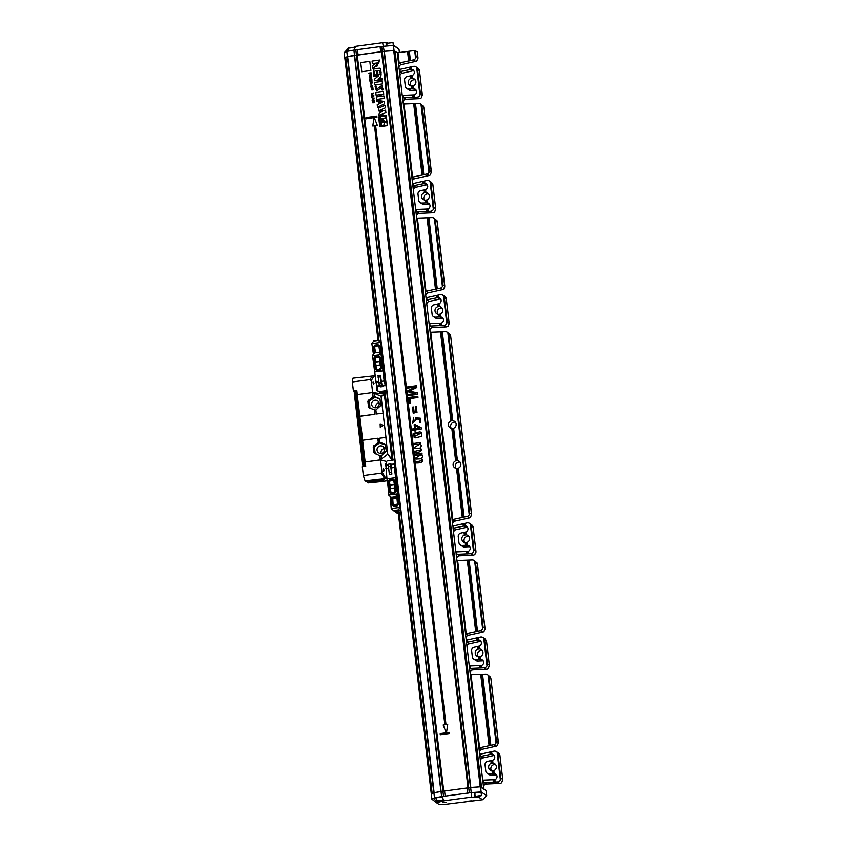 <?xml version="1.0" encoding="UTF-8"?>
<svg xmlns="http://www.w3.org/2000/svg" width="847" height="847" viewBox="0 0 847 847"><rect width="100%" height="100%" fill="white"/><g stroke="black" fill="none" stroke-linecap="round" stroke-linejoin="round"><path stroke-width="1.27" d="M396.608 511.217L398.206 512.689L397.984 510.805M398.206 512.689L397.307 513.303L398.365 513.642M398.312 513.176L397.741 513.261M394.649 511.355L397.307 513.303M394.331 511.313L399.202 510.656L398.259 509.915L393.559 510.55L394.331 511.313L391.229 508.539L400.049 507.364L399.657 502.049M392.457 497.74L392.923 504.156L394.226 505.119M391.812 504.748L393.897 506.39L391.812 504.748L391.049 497.073M391.272 499.01L392.585 498.83M398.842 495.082L398.101 495.177L398.821 503.933L397.105 505.966L398.641 503.827L397.889 494.913M399.191 498.057L398.45 498.152M393.897 506.39L397.105 505.966M391.282 499.116L390.446 499.222L391.229 508.539M398.334 490.815L397.497 485.532M394.808 460.726L393.823 459.963L387.164 460.853L386.158 462.155L386.38 463.987M390.107 496.342L390.446 499.222M391.25 508.761L393.559 510.55M396.703 478.576L396.703 476.882M398.259 509.915L400.049 507.364M393.823 459.963L394.787 460.567M400.525 509.396L399.202 510.656M393.781 506.262L396.947 505.839M396.735 496.395L396.957 498.248L398.27 498.068M396.957 498.248L397.455 503.552L396.417 504.823L394.141 505.13L392.923 504.156M396.968 498.354L392.764 498.915L393.103 504.23M392.627 497.718L392.764 498.915M394.363 484.526L390.065 485.098L389.345 481.774L390.298 480.429L392.574 480.133L393.887 481.17L394.342 484.431L395.464 484.283L394.829 480.514L392.86 478.947L394.998 480.577L395.634 484.357L396.565 484.23L394.3 467.491L394.67 463.902L395.517 466.824M394.755 487.946L390.467 488.528L390.065 485.098M394.342 484.431L395.041 490.932L393.993 492.213L391.716 492.509L390.499 491.535L390.467 488.528M390.658 491.599L391.79 492.499M393.897 481.212L392.69 480.26L390.446 480.556L389.525 481.869M390.499 491.535L389.345 481.774M394.744 487.851L395.867 487.703L395.464 484.283M389.514 492.16L391.589 493.79L389.514 492.16L389.186 488.592L390.298 488.444M389.186 488.592L388.784 485.172L389.895 485.024M391.483 493.663L394.406 493.272L396.1 491.281L395.867 487.703M388.784 485.172L388.254 481.392L389.789 479.307L392.722 478.915M391.589 493.79L394.406 493.272M396.1 491.281L394.554 493.399M391.981 497.803L388.911 495.304L391.981 497.803L396.068 497.253L395.433 496.755L397.434 494.161L398.143 494.584L396.068 497.253M391.452 497.284L395.433 496.755M395.634 484.357L396.036 487.777L396.968 487.65L396.565 484.23M396.036 487.777L396.269 491.376M396.502 475.167L398.143 494.584M388.911 495.304L387.926 485.384L388.794 485.267M388.328 488.814L389.186 488.698M388.879 495.019L397.402 493.875L396.968 487.65M387.926 485.384L386.973 478.82L395.496 477.676M386.973 478.82L385.861 465.088M385.777 468.635L388.657 468.253M391.42 464.347L391.176 467.915L394.3 467.491M391.176 467.915L391.896 474.087L389.631 474.394L389.154 472.457L391.43 472.15L390.753 466.422L390.848 463.891L391.505 464.325M391.896 474.087L391.43 472.15M389.154 472.457L388.477 466.729L390.753 466.422M388.477 466.729L388.582 464.198L390.848 463.891M369.821 61.365L360.727 62.583L361.796 71.72L370.891 70.502L369.821 61.376L370.891 70.502L361.796 71.72M372.394 63.599L372.087 61.069L379.721 60.042L376.767 66.648L376.057 65.717L372.955 68.374L372.616 65.515L376.153 63.25L376.64 64.213L378.958 62.72L372.394 63.599L378.958 62.72M379.71 60.042L376.756 66.648M376.057 65.717L372.955 68.374M376.153 63.25L376.64 64.213M379.625 70.523L377.635 70.682L377.921 73.086L376.799 73.234L376.513 70.841C374.649 70.661 374.067 71.688 374.745 73.911L373.622 74.06L373.919 68.702L380.081 68.152L381.224 72.927L380.102 73.075L379.625 70.523L377.646 70.693L377.921 73.086L376.799 73.234M376.523 70.841C374.66 70.661 374.067 71.688 374.745 73.911L373.622 74.06M380.081 68.162L381.224 72.927L380.102 73.075M371.155 72.778L368.89 73.086L369.959 73.255L370.086 74.324L370.933 73.117L371.346 74.324L371.166 72.789L371.071 74.356M368.921 73.393L369.959 73.255M370.086 74.324L370.922 73.117M369.779 76.526L369.62 75.404L370.954 75.192L370.933 76.484L369.768 76.526L369.62 75.404L370.965 75.192M371.134 74.97L371.134 74.97C371.738 76.632 371.166 77.162 369.398 76.558C371.155 77.162 371.738 76.632 371.134 74.97L371.134 74.97C369.758 74.515 369.176 75.044 369.398 76.558L369.641 76.791M370.785 78.284L371.462 77.532M369.641 79.523L370.584 78.549C371.505 79.554 371.875 79.099 371.674 77.204L369.408 77.501L370.457 77.67L369.641 79.523L370.584 78.549L370.87 79.025M369.44 77.808L370.446 77.67M370.584 78.549C371.505 79.554 371.875 79.099 371.685 77.204M381.086 74.345L380.769 76.971L378.101 79.226L381.976 78.707L382.124 79.978L374.596 80.73L374.755 78.951L378.768 75.648L373.887 76.304L373.728 75.034L381.086 74.345L380.769 76.971L378.111 79.226M381.976 78.707L382.124 79.978L374.596 80.73M378.768 75.648L373.876 76.294M371.738 80.052L369.768 80.624L371.78 80.359L372.14 81.079L371.738 80.052M369.768 80.624L371.78 80.359M371.865 81.111L371.918 79.269M371.526 81.323L369.917 81.82M370.742 82.371C370.181 83.313 370.277 83.631 371.039 83.313C372.182 81.82 372.426 81.958 371.801 83.715C372.426 81.958 372.172 81.82 371.039 83.313C370.277 83.631 370.181 83.313 370.742 82.36L370.806 83.906C371.695 82.413 372.002 82.254 371.738 83.419L371.801 83.715C372.426 81.958 372.172 81.82 371.039 83.313C370.277 83.631 370.181 83.313 370.742 82.36L370.383 83.811M371.907 82.381L371.738 83.419C372.013 82.254 371.706 82.413 370.817 83.917L370.69 82.085M374.893 84.922L374.596 82.392L382.219 81.365L382.516 83.906L374.893 84.922L382.516 83.906L382.219 81.365M371.166 84.139L370.986 85.039M371.124 85.558C370.552 86.5 370.658 86.818 371.42 86.5C372.553 85.007 372.807 85.145 372.172 86.902C372.796 85.145 372.553 85.007 371.42 86.5C370.647 86.818 370.552 86.5 371.124 85.558L371.187 87.103C372.077 85.6 372.384 85.441 372.108 86.616L372.172 86.902C372.796 85.145 372.553 85.007 371.42 86.5C370.647 86.818 370.552 86.5 371.124 85.558L370.764 86.997M372.278 85.568L372.108 86.616C372.384 85.441 372.077 85.611 371.187 87.103L371.06 85.272M372.733 87.834L371.685 88.194L372.998 88.437L372.733 87.834M371.685 88.194L372.765 88.046M372.807 88.459L372.881 87.4M381.849 85.462L383.215 89.877L382.092 90.036L381.584 87.569L376.502 90.978L375.041 86.182L376.163 86.023L376.777 89.126L381.849 85.452L383.225 89.877L382.092 90.026M381.584 87.569L376.492 90.978M376.163 86.023L376.777 89.126M373.019 88.575L371.769 88.946L372.849 88.797L371.812 89.284L372.945 89.666L371.897 89.994L373.167 89.824L372.077 89.348L373.019 88.575L372.077 89.348M371.769 88.946L372.849 88.797M371.833 89.475L372.934 89.655M371.897 89.994L373.125 89.517M379.932 94.642L376.1 95.16L375.803 92.619L383.426 91.603L383.723 94.144L381.055 94.493L381.256 96.24L383.924 95.88L384.22 98.421L376.608 99.448L376.301 96.907L380.134 96.389L379.922 94.642L376.1 95.16M383.416 91.603L383.723 94.144M383.712 94.133L381.044 94.493L381.256 96.24M383.924 95.88L384.22 98.421L376.597 99.438M382.558 102.275L379.361 101.693L379.583 103.609L382.558 102.275M382.558 102.233L379.361 101.693L379.583 103.609M378.27 101.481L376.809 101.195L376.671 100.031L384.178 101.534L384.189 103.969L377.518 107.251L377.222 104.71L378.567 104.086L378.27 101.481L376.809 101.185M384.189 101.545L384.189 103.959L377.518 107.251M378.937 107.929L385.036 105.314L385.332 107.865L380.059 110.174L384.019 110.766L385.597 110.131L385.904 112.683L380.525 114.896L386.264 115.753L386.412 117.045L378.789 115.637L379.435 112.757L382.241 111.656L378.387 110.893L378.937 107.929M385.025 105.314L385.332 107.865L380.049 110.142M385.597 110.131L385.893 112.683L380.536 114.938M386.253 115.753L386.412 117.034L378.789 115.637M382.241 111.624L378.387 110.893M380.028 116.801C378.524 117.352 378.567 117.691 380.155 117.828C378.567 117.691 378.524 117.352 380.028 116.801C378.524 117.352 378.567 117.701 380.155 117.828L379.996 116.77M380.123 116.664L380.123 116.664C380.663 117.871 380.292 118.358 379.011 118.104C378.471 116.928 378.842 116.441 380.123 116.664C380.652 117.871 380.282 118.347 379.011 118.104L379.075 118.157M379.488 117.394L380.049 116.981L379.488 117.394M380.049 116.981L379.647 117.733M382.241 122.148L382.865 122.635L382.241 122.148L382.802 122.084L382.304 122.709M381.542 122.021L384.273 121.661L382.833 122.212L384.39 122.444C384.231 125.398 383.162 126.319 381.171 125.24L381.542 122.021L384.273 121.65M382.96 122.603L384.379 122.444M381.171 125.24L381.552 122.021M384.252 121.566L381.468 121.672L384.252 121.566M381.531 121.936L384.178 121.301M384.146 121.174L381.362 121.322L384.146 121.174M381.425 121.534L384.072 120.952M384.019 120.825L381.224 120.994L384.019 120.825M381.224 120.994L383.935 120.634M383.85 120.465L381.055 120.655L383.85 120.465M381.15 120.835L383.744 120.295M380.949 120.496L383.564 120.009M383.395 119.808L380.674 120.115L383.395 119.808M380.705 120.168L383.352 119.755M381.446 123.927L381.055 125.112L380.472 120.147L381.446 123.927M381.055 125.112L380.472 120.147M383.119 119.533L380.652 119.861L383.119 119.533M380.652 119.861L383.066 119.491M386.878 122.18L384.538 122.434C384.294 125.727 383.066 126.627 380.875 125.144C383.066 126.627 384.294 125.716 384.538 122.434L386.888 122.18L387.27 125.515L379.922 126.499L379.054 119.109L386.412 118.125L386.793 121.46L384.474 121.83L383.024 119.226L380.864 125.134L381.446 125.663M379.922 126.499L379.054 119.109L386.401 118.125M379.774 126.679L387.45 125.652L386.55 117.945L378.874 118.972L379.774 126.679L387.45 125.652L386.539 117.945M384.474 121.83L383.024 119.226M373.569 93.329L371.304 93.636L373.273 93.668L371.41 94.578L373.432 95.266L371.558 95.817L373.834 95.51L371.759 94.695L373.58 93.329L371.759 94.695M371.335 93.922L373.273 93.668M371.441 94.853L373.421 95.266M371.558 95.806L373.781 95.097M373.887 95.976L371.611 96.283L372.055 97.68L371.918 96.547L373.887 95.986L371.918 96.547L371.78 97.712M372.468 98.167C372.479 99.247 372.616 99.237 372.892 98.136C372.616 99.237 372.479 99.247 372.468 98.167C372.479 99.247 372.616 99.237 372.881 98.136C372.616 99.237 372.479 99.247 372.468 98.167L372.405 97.881C372.172 99.544 372.447 99.639 373.22 98.146L373.951 99.099L374.078 97.924L372.892 98.136C372.616 99.237 372.479 99.247 372.468 98.167L372.405 97.881C372.172 99.544 372.447 99.639 373.22 98.146L373.845 98.188M372.405 97.881C372.182 99.544 372.447 99.639 373.22 98.146M373.951 99.099L374.078 97.924M373.951 100.38L372.924 100.518L372.839 99.808L373.951 100.391L372.839 99.808L372.924 100.518M372.669 100.56L372.119 100.624L372.733 101.142L374.427 100.602L372.807 99.533L372.669 100.56M372.151 100.909L372.701 100.835M372.733 101.142L374.406 100.38M372.659 101.873L374.173 101.682C373.749 102.699 373.252 102.762 372.648 101.873L372.68 102.487L372.659 101.873L374.173 101.682M372.871 102.847L372.871 102.847C374.681 102.625 375.062 102.127 374.003 101.354C372.225 101.545 371.844 102.042 372.871 102.847C374.681 102.625 375.062 102.127 374.003 101.354L374.321 101.481M365.121 118.315L366.592 118.824L366.539 117.257L365.121 118.315L366.751 118.707L366.539 117.257M376.82 116.081L367.736 117.299L367.863 118.432L374.003 117.617L372.796 126.002L374.501 125.769L444.866 724.767L443.161 725L446.274 732.803L440.133 733.618L440.271 734.762L449.365 733.544L449.228 732.411L446.496 732.771L447.714 724.386L445.998 724.619L375.634 125.621L377.339 125.388L374.236 117.585L376.957 117.225L376.83 116.081L376.957 117.214L374.226 117.585L377.339 125.388L375.634 125.621L445.998 724.619M367.863 118.432L374.003 117.617M372.796 125.991L374.501 125.769M440.271 734.762L449.365 733.544M449.355 733.544L449.228 732.401M446.507 732.771L447.714 724.386M407.481 386.92L416.576 385.703L416.788 387.524L409.313 391.166L417.412 392.796L417.603 394.416L408.508 395.634L408.37 394.469L415.983 393.453L408.063 391.812L407.936 390.732L415.358 387.047L407.619 388.085L407.481 386.92M407.619 388.085L415.369 387.047M408.063 391.812L415.983 393.453M408.508 395.634L417.603 394.416L417.412 392.796M416.576 385.703L416.798 387.524L409.313 391.166M408.73 397.529L417.825 396.311L417.963 397.529L409.948 398.598L410.477 403.098L409.397 403.236L408.73 397.529M409.397 403.236L410.477 403.098L409.948 398.598L417.963 397.529L417.825 396.311M415.242 406.761L415.951 412.785L416.989 412.648L416.29 406.613L415.242 406.761M415.951 412.785L416.999 412.648L416.29 406.624M413.548 417.963L413.092 422.441L415.708 419.106L415.496 417.91L420.26 418.164L420.8 422.706L419.731 422.854L419.307 419.212L416.798 419.043L412.627 423.415L413.548 417.963L413.092 422.441M416.798 419.043L412.627 423.415M419.307 419.212L416.809 419.043M419.731 422.854L420.8 422.717L420.271 418.174M419.72 427.989L415.623 428.54L415.284 425.681L419.72 427.989L415.295 425.681L415.633 428.55M421.541 427.957L421.647 428.878L421.541 427.957L415.157 424.58L414.141 424.718L414.607 428.677L412.425 428.974L412.553 430.096L414.734 429.8L414.882 431.038L415.909 430.901L415.761 429.662L421.647 428.878L415.761 429.662L415.898 430.901M412.563 430.096L414.734 429.8M414.882 431.038L415.909 430.901M412.489 407.121L413.198 413.156L414.236 413.018L413.527 406.983L412.489 407.121M413.198 413.156L414.236 413.018L413.527 406.994M414.638 436.427L414.543 433.95L420.747 433.283L414.638 436.427L414.543 433.95L420.747 433.283M419.953 431.854L413.717 433.283L414.119 437.348L415.401 437.846L421.679 436.343L421.224 432.351L419.953 431.854M414.119 437.348L415.401 437.846L421.679 436.343L421.234 432.362M420.705 442.536L414.119 443.426L414.257 444.537L419.561 444.283L414.585 447.354L414.712 448.476L420.006 448.169L420.567 450.022L415.041 451.271L415.178 452.383C420.906 452.404 422.6 450.795 420.281 447.555C421.647 446.327 421.52 445.024 419.9 443.669L420.821 443.542L420.705 442.536L420.821 443.542M419.561 444.283L414.257 444.537M414.723 448.476L420.006 448.169M420.62 447.745L420.281 447.555C421.647 446.327 421.52 445.035 419.9 443.669L420.832 443.542M415.178 452.383C420.906 452.404 422.611 450.795 420.281 447.555M421.954 453.166L415.369 454.045L415.506 455.167L420.811 454.913L415.835 457.973L415.962 459.095L421.255 458.799L421.817 460.641L416.29 461.89L416.428 463.013C422.155 463.023 423.849 461.414 421.52 458.174C422.897 456.946 422.769 455.654 421.15 454.288L422.071 454.172L421.954 453.166L421.446 454.458M415.506 455.167L420.811 454.913M421.255 458.799L415.962 459.095M421.87 458.375L421.52 458.174C422.897 456.957 422.769 455.654 421.15 454.288M416.428 463.013C422.155 463.034 423.849 461.424 421.531 458.174M381.065 479.158A7.094 0.836 -6.7 0 1 371.992 480.228M381.415 479.148A7.517 0.879 -6.7 0 1 377.582 479.804A7.517 0.879 -6.7 0 1 371.642 480.291M384.051 479.307A7.517 0.879 -6.7 0 1 376.682 481.022A7.517 0.879 -6.7 0 1 369.123 481.054M384.326 394.13L372.648 392.585L371.24 380.642L370.075 379.604L352.352 381.976L353.39 390.827L355.899 390.531L356.905 391.198L354.522 391.409L354.29 393.04M355.433 391.272L355.38 392.817L354.279 393.061L354.332 391.632M357.085 392.648L355.38 392.817L363.765 464.262L362.654 464.347L354.279 393.082M365.47 463.997L363.765 464.262L364.231 466.146L363.162 466.221L362.654 464.336L354.29 393.093M374.12 482.388L371.812 482.398L374.12 482.388M379.456 481.71L381.849 481.424M384.284 479.402A7.814 0.921 -6.7 0 1 384.305 479.413A7.814 0.921 -6.7 0 1 377.783 481.202A7.814 0.921 -6.7 0 1 368.9 481.223A7.814 0.921 -6.7 0 1 376.439 479.529A7.814 0.921 -6.7 0 1 384.284 479.402M373.019 382.145L373.389 384.422M377.698 390.065L377.54 388.731M377.518 388.551L376.671 388.18L377.286 388.148L377.116 386.656M384.432 395.062L381.055 396.301L385.978 437.412L379.096 438.27L379.604 442.039L385.216 444.453L386.306 451.059L381.161 455.855L379.975 455.887L380.324 459.963L365.226 461.975L365.724 466.21L362.304 466.708L363.352 475.569L365.036 480.895L368.064 482.462M374.861 375.729L352.966 378.175L352.352 381.976M365.682 465.839L364.559 466.369M375.793 407.767A3.822 3.759 123.7 0 1 379.054 402.854M368.487 402.897A6.649 6.543 123.7 0 1 368.604 402.251L369.144 406.793A6.649 6.543 123.7 0 1 368.879 406.2M369.144 406.793L368.604 402.251M372.362 397.677A6.649 6.543 123.7 0 1 373.146 397.381L369.483 400.176A6.649 6.543 123.7 0 1 369.98 399.498M369.483 400.176L373.146 397.381M381.15 453.42A3.822 3.759 123.7 0 1 384.422 448.508M373.855 448.55A6.649 6.543 123.7 0 1 373.972 447.904L374.501 452.446A6.649 6.543 123.7 0 1 374.236 451.853M374.501 452.446L373.972 447.904M383.215 468.889L383.575 471.165M365.036 480.895L386.931 478.449M380.007 481.752L368.117 482.949M387.259 480.778L381.468 481.551M373.993 383.342L373.506 384.549L373.093 382.008L373.993 383.342M378.45 391.219L377.243 390.827A0.582 0.529 107.8 0 1 377.709 390.181M377.243 390.827L376.629 389.578L377.624 389.472M374.925 376.248L373.665 375.507M353.39 390.827L354.385 391.494M379.191 403.49A3.822 3.759 123.7 0 1 373.315 407.163A3.822 3.759 123.7 0 1 372.309 401.902A3.822 3.759 123.7 0 1 379.191 403.49M375.793 410.17L369.228 407.979L368.551 407.068L367.852 401.192L372.913 396.597L372.447 392.595L357.233 394.596L362.675 440.239M372.447 392.595L373.008 396.661L375.21 397.19L369.472 400.875L369.959 408.286M384.549 449.143A3.822 3.759 123.7 0 1 378.683 452.817A3.822 3.759 123.7 0 1 377.677 447.555A3.822 3.759 123.7 0 1 384.549 449.143M365.226 461.975L380.229 459.889L379.89 455.845L373.908 452.722L373.22 446.845L374.385 447.587L375.327 453.939M363.352 475.569L381.065 473.187L381.955 471.874L385.734 478.237M384.189 470.085L383.691 471.292L383.278 468.751L384.189 470.085M386.486 464.961L385.491 465.067L386.433 464.463M385.438 464.558L385.777 463.478A0.582 0.54 -87.8 0 0 386.38 463.965L386.296 463.965M380.007 393.368L379.848 391.939M375.348 397.084L379.541 398.831L375.348 397.084A6.649 6.543 123.7 0 1 375.539 397.095M380.324 427.343L380.239 424.273L383.278 425.321L380.282 427.322L380.155 424.199L383.204 425.258M355.899 390.531L356.82 390.414L357.318 394.586M381.055 396.301L374.152 393.283L374.247 396.428M372.648 392.585L373.951 393.304M365.724 466.157L364.877 464.082L356.502 391.208M377.72 443.33A6.649 6.543 123.7 0 1 378.503 443.034L374.85 445.829A6.649 6.543 123.7 0 1 375.348 445.151M374.85 445.829L378.503 443.034M365.142 461.911L362.601 440.249L377.815 438.248L378.27 442.261L373.22 446.845M373.675 445.787L374.84 446.528L374.385 447.587M375.21 397.19L380.187 399.265M374.596 410.223L374.872 414.236L359.784 416.258M380.716 442.737L384.898 444.484L380.716 442.737A6.649 6.543 123.7 0 1 380.906 442.748M374.84 446.528L379.445 442.992L385.554 444.919M381.563 458.725L380.557 459.932L381.955 471.874M380.557 459.932L386.666 461.499M374.374 396.481L379.858 398.799L380.938 405.406L375.888 409.99L376.301 413.971L382.908 413.241L376.343 414.003M377.857 438.28L378.376 442.314L379.731 442.134M374.618 410.234L374.967 414.299L359.869 416.322M381.161 455.855L381.838 458.714L387.746 454.193L392.066 460.037M385.883 437.359L387.746 454.193M445.236 802.395L443.426 802.501L445.236 802.395M443.108 802.522L445.649 802.321L443.108 802.522M467.036 801.431L472.033 800.839M470.741 800.923L468.317 801.198M384.189 392.923L381.521 392.997L381.372 391.812L382.537 391.706L383.977 391.621L384.167 392.796M382.653 392.69L382.516 391.409M381.372 391.812L380.621 391.907L380.727 392.839L381.933 393.707M384.284 393.802L382.95 393.887M379.922 353.273L379.043 346.857L377.741 345.83L375.465 346.137L377.741 345.83M380.123 346.254L378.006 344.644L380.303 346.317L381.394 354.417M381.139 352.31L379.827 352.49M381.563 348.032L380.674 342.432L371.854 343.617L373.326 353.464L374.141 353.358M373.326 353.464L373.421 354.29M381.574 354.554L380.303 346.317M381.319 352.394L382.061 352.299M383.257 364.231L382.886 359.266M381.806 355.348L382.41 355.274M384.517 373.199L384.093 371.251M380.854 341.955L378.355 340.43L380.652 342.22M378.376 391.155L379.52 392.034L378.376 391.155M377.296 386.634L377.762 390.658M378.355 340.43L373.643 341.055L371.854 343.617M379.52 392.034L385.692 390.753L379.033 391.642M382.897 385.883L382.971 386.55L380.695 386.846L379.392 385.978L378.016 375.56L380.292 375.263L380.229 376.841L377.963 377.148M385.692 390.753L386.465 389.758M378.006 344.644L374.84 345.068L373.294 347.164L374.162 353.326M375.412 352.776L374.522 347.471L375.465 346.137M375.655 346.232L374.522 347.471M375.57 352.754L374.702 347.566M379.17 352.68L379.848 352.596M379.054 346.91L377.826 345.936M375.994 357.519L378.238 357.212L375.835 357.392L375.062 358.832L376.015 365.481L380.303 364.909M375.613 362.061L379.901 361.489M379.445 358.165L378.238 357.212M376.015 365.481L376.206 368.561L377.339 369.461M378.122 357.085L379.435 358.122L380.578 367.884L379.541 369.165L377.254 369.472L376.206 368.561M375.062 358.832L375.835 357.392M374.893 358.736L376.036 368.498M375.443 361.987L374.321 362.135L375.062 369.123L377.137 370.753L375.062 369.123M375.846 365.406L374.723 365.555M380.377 357.476L378.27 355.867L380.547 357.529L381.012 361.235L379.89 361.383M381.012 361.235L381.415 364.665L380.292 364.813M378.27 355.867L375.337 356.259L373.792 358.355L374.321 362.135M379.954 370.234L381.637 368.233L380.102 370.351L377.021 370.626M381.415 364.665L381.637 368.233M378.471 352.373L381.701 354.66L378.471 352.373L374.49 352.903L372.489 355.486L376.693 386.708M374.734 365.65L373.876 365.766M374.332 362.23L373.474 362.347M380.102 370.351L377.137 370.753M381.806 368.329L380.547 357.529M384.707 374.776L381.701 354.66M381.012 354.353L382.516 364.612L381.574 364.739M382.113 361.193L381.171 361.309M381.044 354.639L372.521 355.772M382.516 364.612L382.95 370.838L374.427 371.981M382.95 370.838L384.146 381.023L385.501 385.523L385.681 383.119M385.533 385.533L382.209 385.967L380.292 375.263M384.146 381.023L381.012 381.436M378.503 381.775L375.623 382.166M380.229 376.841L380.906 382.579L378.63 382.876M380.906 382.579L381.658 385.671L379.392 385.978M381.658 385.671L382.971 386.55M477.126 796.466L481.181 795.725L477.126 796.466M479.286 796.064L476.67 796.222L479.254 795.767M475.474 796.392L481.445 795.354L481.075 792.22L475.146 792.728M386.719 43.335L392.997 42.594L386.719 43.335L386.857 44.679M486.093 790.495L483.701 788.769L482.779 780.225A3.187 3.134 123.7 0 1 482.663 779.971M403.003 101.852A3.187 3.134 123.7 0 1 405.999 99.247L419.201 98.644L416.978 97.161A3.473 3.42 123.7 0 0 419.943 95.224L420.377 93.318L417.56 69.338L416.682 67.464A3.473 3.42 -56.3 0 0 413.368 66.373L400.43 69.263A3.187 3.134 123.7 0 1 399.922 69.338L399.17 69.2L398.461 63.144L413.463 59.883A3.187 3.134 -56.3 0 0 415.602 58.252L416.036 56.431L417.952 57.702L416.925 60.825A3.187 3.134 -56.3 0 1 415.718 61.376L401.372 64.563A3.187 3.134 -56.3 0 0 398.926 67.104M399.932 75.701A3.187 3.134 123.7 0 1 402.378 73.16L412.785 70.83A3.187 3.134 123.7 0 1 413.908 70.788M416.417 215.996A3.187 3.134 123.7 0 1 419.403 213.38L432.605 212.777L430.392 211.295A3.473 3.42 123.7 0 0 433.346 209.357L433.78 207.451L430.964 183.481L430.085 181.607A3.473 3.42 -56.3 0 0 426.772 180.506L413.844 183.407A3.187 3.134 123.7 0 1 413.325 183.471L412.574 183.333L411.864 177.277L426.877 174.016A3.187 3.134 -56.3 0 0 429.006 172.386L429.45 170.565L431.367 171.835L430.329 174.958A3.187 3.134 -56.3 0 1 429.122 175.509L414.776 178.706A3.187 3.134 -56.3 0 0 412.33 181.237M413.336 189.834A3.187 3.134 123.7 0 1 415.792 187.293L426.189 184.964A3.187 3.134 123.7 0 1 427.322 184.921M429.821 330.129A3.187 3.134 123.7 0 1 432.817 327.514L446.02 326.91L443.796 325.439A3.473 3.42 123.7 0 0 446.761 323.49L447.184 321.585L444.368 297.615L443.5 295.741A3.473 3.42 -56.3 0 0 440.175 294.64L427.248 297.541A3.187 3.134 123.7 0 1 426.74 297.615L425.988 297.477L425.268 291.41L440.281 288.149A3.187 3.134 -56.3 0 0 442.409 286.519L442.854 284.698L444.77 285.979L443.733 289.092A3.187 3.134 -56.3 0 1 442.526 289.642L428.19 292.84A3.187 3.134 -56.3 0 0 425.734 295.37M426.75 303.967A3.187 3.134 123.7 0 1 429.196 301.426L439.604 299.097A3.187 3.134 123.7 0 1 440.726 299.055M443.796 325.439L430.594 326.031A3.187 3.134 -56.3 0 0 430.085 326.106L429.44 326.222L429.143 323.692L441.276 323.12A3.187 3.134 -56.3 0 0 440.556 316.958L435.347 317.18A3.187 3.134 123.7 0 1 432.129 314.438L431.419 308.372A3.187 3.134 123.7 0 1 433.908 304.867L439 303.702A3.187 3.134 -56.3 0 0 438.27 297.551L426.285 299.997L429.143 323.692A3.187 3.134 123.7 0 1 429.037 323.438M429.44 326.222L430.149 332.278A3.187 3.134 123.7 0 1 430.043 332.024M455.442 422.251A3.939 3.875 -56.3 0 0 451.345 428.402M460.133 462.197A3.939 3.875 -56.3 0 0 456.035 468.349M456.639 558.395A3.187 3.134 123.7 0 1 459.635 555.78L472.838 555.187L470.614 553.705A3.473 3.42 123.7 0 0 473.568 551.768L474.002 549.851L471.186 525.881L470.307 524.007A3.473 3.42 -56.3 0 0 466.993 522.906L454.066 525.807A3.187 3.134 123.7 0 1 453.547 525.881L452.796 525.743L452.086 519.677L467.099 516.416A3.187 3.134 -56.3 0 0 469.227 514.796L469.672 512.964L471.588 514.245L470.551 517.358A3.187 3.134 -56.3 0 1 469.344 517.919L455.008 521.106A3.187 3.134 -56.3 0 0 452.552 523.647M453.558 532.234A3.187 3.134 123.7 0 1 456.014 529.703L466.411 527.363A3.187 3.134 123.7 0 1 467.544 527.321M470.043 672.529A3.187 3.134 123.7 0 1 473.039 669.924L486.242 669.321L484.018 667.838A3.473 3.42 123.7 0 0 486.983 665.901L487.417 663.984L484.6 640.014L483.722 638.14A3.473 3.42 -56.3 0 0 480.397 637.05L467.47 639.94A3.187 3.134 123.7 0 1 466.962 640.014L466.21 639.877L465.49 633.81L480.503 630.56A3.187 3.134 -56.3 0 0 482.631 628.929L483.076 627.108L484.992 628.379L483.965 631.491A3.187 3.134 -56.3 0 1 482.748 632.053L468.412 635.239A3.187 3.134 -56.3 0 0 465.966 637.78M466.972 646.377A3.187 3.134 123.7 0 1 469.418 643.836L479.826 641.507A3.187 3.134 123.7 0 1 480.948 641.454M484.018 667.838L470.816 668.442A3.187 3.134 -56.3 0 0 470.307 668.505L469.577 668.569L470.381 674.688A3.187 3.134 123.7 0 1 470.265 674.434M479.593 753.819A3.187 3.134 -56.3 0 0 479.73 754.084L478.904 747.943L493.917 744.693A3.187 3.134 -56.3 0 0 496.046 743.063L496.49 741.241L498.407 742.512L497.369 745.635A3.187 3.134 -56.3 0 1 496.162 746.186L481.816 749.373A3.187 3.134 -56.3 0 0 479.37 751.914M480.376 760.511A3.187 3.134 123.7 0 1 482.832 757.97L493.229 755.64A3.187 3.134 123.7 0 1 494.362 755.598M483.446 786.662A3.187 3.134 123.7 0 1 486.443 784.057L500.196 783.401A3.473 3.42 123.7 0 0 501.72 782.681L502.737 779.399L499.921 755.429L499.688 754.433L499.921 755.429L498.004 754.148L497.125 752.274A3.473 3.42 -56.3 0 0 493.812 751.183L480.874 754.074A3.187 3.134 123.7 0 1 480.365 754.148L479.698 754.074L479.91 756.54L482.684 780.172L494.902 779.653A3.187 3.134 -56.3 0 0 494.182 773.502L488.984 773.724A3.187 3.134 123.7 0 1 485.765 770.971L485.045 764.915A3.187 3.134 123.7 0 1 487.533 761.411L492.626 760.246A3.187 3.134 -56.3 0 0 491.906 754.095L479.995 756.604M490.625 677.229L487.48 674.614A3.187 3.134 123.7 0 1 488.063 675.112L488.931 676.901L490.847 678.182L498.417 743.592M498.639 753.131L499.688 754.433M478.989 748.007L470.381 674.688L485.627 674.106A3.187 3.134 123.7 0 1 487.48 674.614M492.965 763.094A3.939 3.875 123.7 0 1 493.843 770.643L492.054 770.886A3.939 3.875 123.7 0 1 491.165 763.338L492.965 763.094L492.626 760.246M498.004 754.148L500.821 778.128L500.386 780.034A3.473 3.42 123.7 0 1 497.433 781.972L484.23 782.575A3.187 3.134 -56.3 0 0 483.711 782.639L483.076 782.755M486.104 790.495L481.032 787.477M469.28 666.038L481.498 665.52A3.187 3.134 -56.3 0 0 480.778 659.368L475.569 659.58A3.187 3.134 123.7 0 1 472.351 656.838L471.641 650.782A3.187 3.134 123.7 0 1 474.129 647.267L479.222 646.113A3.187 3.134 -56.3 0 0 478.491 639.951L466.506 642.407L469.28 666.038M470.614 553.705L457.412 554.309A3.187 3.134 -56.3 0 0 456.904 554.372L456.173 554.425L456.967 560.555L472.213 559.962A3.187 3.134 123.7 0 1 474.659 560.979L475.516 562.768L477.433 564.049L477.21 563.096L474.076 560.481M455.877 551.905L468.095 551.386A3.187 3.134 -56.3 0 0 467.364 545.235L462.166 545.447A3.187 3.134 123.7 0 1 458.947 542.705L458.238 536.649A3.187 3.134 123.7 0 1 460.715 533.134L465.808 531.98A3.187 3.134 -56.3 0 0 465.088 525.818L453.092 528.274L455.877 551.905M430.392 211.295L417.19 211.898A3.187 3.134 -56.3 0 0 416.671 211.962L415.951 212.025L416.745 218.145L431.991 217.563A3.187 3.134 123.7 0 1 434.426 218.579L435.294 220.368L437.211 221.639L436.988 220.696L433.855 218.081M415.655 209.495L427.873 208.987A3.187 3.134 -56.3 0 0 427.142 202.825L421.944 203.047A3.187 3.134 123.7 0 1 418.725 200.305L418.005 194.238A3.187 3.134 123.7 0 1 420.493 190.734L425.586 189.569A3.187 3.134 -56.3 0 0 424.866 183.418L412.87 185.864L415.655 209.495M416.978 97.161L403.775 97.765A3.187 3.134 -56.3 0 0 403.267 97.829L402.537 97.892L403.341 104.012L418.587 103.429A3.187 3.134 123.7 0 1 421.023 104.446L421.891 106.224L423.807 107.505L423.585 106.553L420.44 103.937M402.24 95.362L414.458 94.843A3.187 3.134 -56.3 0 0 413.738 88.691L408.529 88.914A3.187 3.134 123.7 0 1 405.311 86.161L404.601 80.105A3.187 3.134 123.7 0 1 407.089 76.601L412.182 75.436A3.187 3.134 -56.3 0 0 411.451 69.285L399.466 71.73L402.24 95.362M417.264 51.805L414.691 50.534L397.317 52.789L394.66 51.296M483.404 780.309L483.711 782.639M495.664 764.661A3.939 3.875 -56.3 0 0 491.567 770.802M487.12 773.205L489.344 774.687A3.187 3.134 -56.3 0 0 491.196 775.196L496.056 774.973A3.187 3.134 123.7 0 1 496.638 775.005M502.758 780.521L502.737 779.399L500.821 778.128M394.628 51.011L481.107 787.159L394.109 50.651L384.019 51.318L347.334 56.622L433.812 792.771L347.334 56.611M393.749 50.64L480.228 786.81L470.794 787.456L384.316 51.286M384.019 51.318L470.498 787.488L468.402 787.784M381.531 51.688L468.01 787.848L443.733 791.109L357.254 54.939M443.288 791.151L441.107 791.426L354.618 55.256M354.438 55.288L440.916 791.458L434.109 792.686L347.63 56.516M470.646 787.466L471.25 792.601L481.138 791.924L486.697 795.619L486.093 790.484L480.535 786.789L468.719 787.731A4.627 0.54 -6.7 0 1 467.173 787.975L444.559 791.003A4.627 0.54 -6.7 0 1 442.939 791.183L433.812 792.781M432.224 793.904L431.314 794.073L398.037 510.794L431.314 794.063M483.023 637.526L485.246 639.009L486.517 641.295L486.284 640.3M486.242 669.321L486.792 669.268A3.473 3.42 123.7 0 0 488.317 668.548L489.333 665.266L486.517 641.295L484.6 640.014M477.21 563.096L485.013 629.459M479.55 648.961A3.939 3.875 123.7 0 1 480.44 656.51L478.64 656.753A3.939 3.875 123.7 0 1 477.761 649.204L479.55 648.961L479.222 646.113M482.261 650.528A3.939 3.875 -56.3 0 0 478.163 656.669M473.717 659.072L475.929 660.554A3.187 3.134 -56.3 0 0 477.793 661.062L482.652 660.84A3.187 3.134 123.7 0 1 483.235 660.872M489.344 666.388L489.333 665.266L487.417 663.984M450.403 334.83L447.258 332.215A3.187 3.134 123.7 0 1 447.841 332.712L448.709 334.501L450.625 335.772L471.599 515.315M469.619 523.393L471.832 524.875L473.102 527.162L472.87 526.167M472.838 555.187L473.378 555.134A3.473 3.42 123.7 0 0 474.902 554.404L475.919 551.132L473.102 527.162L471.186 525.881M452.171 519.74L430.149 332.278L445.395 331.696A3.187 3.134 123.7 0 1 447.258 332.215M452.743 420.694A3.939 3.875 123.7 0 1 453.621 428.243L451.832 428.487A3.939 3.875 123.7 0 1 450.943 420.938L452.743 420.694L442.303 331.833M457.433 460.641A3.939 3.875 123.7 0 1 458.322 468.19L456.522 468.433A3.939 3.875 123.7 0 1 455.633 460.884L457.433 460.641L453.621 428.243M466.146 534.828A3.939 3.875 123.7 0 1 467.036 542.376L465.236 542.62A3.939 3.875 123.7 0 1 464.347 535.071L466.146 534.828L465.808 531.98M430.784 332.363L452.817 519.624M468.846 536.395A3.939 3.875 -56.3 0 0 464.749 542.535M460.302 544.939L462.526 546.41A3.187 3.134 -56.3 0 0 464.389 546.929L469.238 546.707A3.187 3.134 123.7 0 1 469.82 546.739M475.94 552.255L475.919 551.132L474.002 549.851M429.196 301.426L426.973 299.954L426.74 297.615M445.003 296.588L446.062 297.9M446.02 326.91L446.57 326.868A3.473 3.42 123.7 0 0 448.095 326.137L449.101 322.866L446.284 298.885L444.368 297.615M436.988 220.696L444.781 287.048M439.328 306.561A3.939 3.875 123.7 0 1 440.218 314.11L438.418 314.353A3.939 3.875 123.7 0 1 437.539 306.805L439.328 306.561L439 303.702M442.039 308.117A3.939 3.875 -56.3 0 0 437.941 314.269M433.495 316.662L435.707 318.144A3.187 3.134 -56.3 0 0 437.571 318.663L442.42 318.44A3.187 3.134 123.7 0 1 443.002 318.461M449.122 323.978L449.101 322.866L447.184 321.585M429.397 180.983L431.61 182.465L432.881 184.752L432.648 183.757M432.605 212.777L433.156 212.735A3.473 3.42 123.7 0 0 434.68 212.004L435.697 208.722L432.881 184.752L430.964 183.481M423.585 106.553L431.377 172.915M425.925 192.428A3.939 3.875 123.7 0 1 426.814 199.977L425.014 200.21A3.939 3.875 123.7 0 1 424.125 192.661L425.925 192.428L425.586 189.569M428.624 193.984A3.939 3.875 -56.3 0 0 424.527 200.136M420.08 202.528L422.304 204.011A3.187 3.134 -56.3 0 0 424.167 204.529L429.016 204.307A3.187 3.134 123.7 0 1 429.598 204.328M435.718 209.844L435.697 208.722L433.78 207.451M415.983 66.849L418.206 68.332L419.477 70.619L419.244 69.623M419.201 98.644L419.752 98.591A3.473 3.42 123.7 0 0 421.277 97.871L422.293 94.589L419.477 70.619L417.56 69.338M417.984 57.892L417.264 51.794L417.973 58.782M412.51 78.295A3.939 3.875 123.7 0 1 413.4 85.833L411.61 86.076A3.939 3.875 123.7 0 1 410.721 78.527L412.51 78.295L412.182 75.436M415.221 79.851A3.939 3.875 -56.3 0 0 411.123 86.002M406.676 88.395L408.889 89.877A3.187 3.134 -56.3 0 0 410.753 90.385L415.612 90.163A3.187 3.134 123.7 0 1 416.195 90.195M422.304 95.711L422.293 94.589L420.377 93.318M347.461 57.691L344.814 57.892L347.418 56.558L356.46 55.013L355.856 49.878L353.919 50.132L354.522 55.267M481.107 787.17L394.109 50.651M348.498 48.152L354.777 47.411L348.498 48.152L348.816 51.053M356.449 55.013L443.542 796.318L471.25 792.601L471.26 797.143L444.199 800.775L436.48 802.755L438.947 804.396L443.108 804.65L482.578 799.748L478.566 797.069L471.26 797.143M441.001 791.437L441.605 796.572L443.542 796.318M445.808 802.247L442.833 802.617L445.808 802.247M434.5 797.863L433.908 792.728L431.292 794.063L431.896 799.197L434.5 797.863L441.605 796.572M399.403 52.578L399.001 49.179L393.453 45.473L381.637 46.426L469.323 792.866M480.535 786.789L481.138 791.924M444.199 800.775L441.742 796.561M437.698 802.13L433.378 798.446L436.586 798.181M481.128 792.676L482.081 792.548L481.244 793.628M478.566 797.069L479.222 796.233M475.231 792.326L474.267 796.942M431.896 799.197L436.48 802.755M482.578 799.748L486.697 795.619M438.905 801.283L442.96 800.531L438.905 801.283M441.065 800.881L438.45 801.04L441.033 800.584M441.933 796.879L436.533 797.779L436.904 800.913L442.96 800.531M354.088 47.083L355.465 46.712M354.057 50.121L355.571 46.341L382.632 42.71L385.639 42.509L387.545 45.886M385.777 42.795L387.312 42.848M393.283 44.87L399.001 49.179M353.919 50.132L346.815 51.413L344.21 52.758L348.71 47.877M344.21 52.758L378.027 340.473L344.835 57.903M346.815 51.413L347.418 56.558M356.809 54.981A4.627 0.54 173.3 0 0 358.08 54.833L380.695 51.794A4.627 0.54 173.3 0 0 381.923 51.614M381.637 46.426L355.856 49.878M382.632 42.71L384.167 51.296L394.056 50.619L398.037 53.266M382.241 51.561L384.167 51.296M393.453 45.473L394.056 50.619M348.509 48.417L345.692 51.995M394.395 46.098L393.336 45.283M446.083 802.215L442.579 802.681L446.083 802.215M396.788 511.62L396.714 510.974M385.777 465.469L388.54 465.098M391.293 464.728L394.543 464.294M362.283 461.213L363.003 465.776M354.311 392.436L354.66 396.301M362.315 461.424L362.982 465.691M354.522 391.409L362.855 464.378L363.691 466.506M376.629 389.578L377.561 388.964M376.566 389.069L376.386 385.787M370.075 379.604L372.447 375.57M373.94 376.068L371.24 380.642M356.354 391.166L364.686 464.135L365.491 466.242M367.852 401.192L369.017 401.933M369.694 407.672L368.551 407.068M368.307 400.123L369.472 400.875M373.114 396.587L374.078 397.338M375.052 453.325L373.908 452.722M381.065 473.187L384.517 478.29M385.777 463.478L386.317 463.5M385.872 477.655L386.857 477.835M385.777 465.966L385.491 465.067M384.411 394.829L380.917 396.11M378.482 442.24L379.445 442.992M379.615 442.081L380.578 442.843M387.831 453.981L392.023 459.635M381.722 391.78L381.859 392.987M382.061 391.748L382.188 392.775M382.569 391.716L382.696 392.839M382.696 391.716L382.844 392.955M385.216 384.909L381.965 385.343M379.318 385.692L376.449 386.084M490.106 754.359L489.841 752.072M482.832 757.97L480.609 756.487L480.365 754.148M491.906 754.095L491.62 751.67M491.525 754.105L491.249 751.776M490.921 754.243L490.646 751.956M491.239 754.179L490.964 751.882M490.529 754.285L490.265 751.998M496.046 743.063L488.063 675.112M496.49 741.241L488.931 676.901M490.879 745.371L482.525 674.244M494.182 773.502L493.843 770.643M495.188 782.077L494.902 779.653M500.386 780.034L497.125 752.274M493.801 773.523L493.483 770.791M493.187 773.586L492.88 770.939M493.515 773.565L493.198 770.897M492.795 773.565L492.488 770.929M492.372 773.565L492.054 770.886M492.287 763.147L491.98 760.479M492.573 763.094L492.255 760.373M481.551 787.466L395.073 51.286M469.662 668.622L469.365 666.091M466.591 642.46L466.295 639.94M465.585 633.874L456.967 560.555M456.258 554.489L455.961 551.958M453.187 528.327L452.891 525.796M426.369 300.06L426.073 297.53M425.363 291.463L416.745 218.145M416.036 212.078L415.739 209.558M412.955 185.927L412.658 183.397M411.949 177.33L403.341 104.012M402.621 97.945L402.325 95.415M399.551 71.794L399.255 69.263M398.545 63.197L397.317 52.789M481.816 749.373L479.603 747.901L471.038 674.763M489.1 745.773L480.704 674.328M493.378 782.162L493.102 779.865M491.165 763.338L490.847 760.659M494.807 782.109L494.532 779.78M490.508 745.476L482.144 674.276M494.521 782.162L494.256 779.865M494.193 782.173L493.928 779.886M491.969 763.189L491.662 760.553M490.222 745.582L481.858 674.328M489.905 745.656L481.53 674.339M489.524 745.699L481.138 674.318M493.812 782.152L493.536 779.865M491.588 763.232L491.271 760.585M476.702 640.226L476.438 637.939M469.418 643.836L467.205 642.354L466.962 640.014M478.491 639.951L478.216 637.537M478.11 639.972L477.835 637.643M477.507 640.11L477.242 637.823M477.824 640.046L477.56 637.749M477.126 640.152L476.861 637.865M482.631 628.929L474.659 560.979M483.076 627.108L475.516 562.768M477.475 631.237L469.111 560.111M480.778 659.368L480.44 656.51M481.784 667.944L481.498 665.52M486.983 665.901L483.722 638.14M480.397 659.379L480.069 656.658M479.783 659.442L479.466 656.806M480.101 659.432L479.794 656.764M479.391 659.432L479.084 656.796M478.957 659.432L478.64 656.753M478.883 649.014L478.566 646.346M479.169 648.961L478.851 646.24M466.221 633.757L457.634 560.629M475.696 631.629L467.3 560.185M470.307 668.505L470.032 666.176M479.974 668.018L479.698 665.731M477.761 649.204L477.443 646.526M481.403 667.976L481.128 665.647M477.094 631.343L468.73 560.142M481.117 668.029L480.842 665.731M480.789 668.039L480.524 665.753M478.555 649.056L478.248 646.42M476.819 631.449L468.444 560.195M476.501 631.523L468.126 560.206M476.12 631.566L467.735 560.185M480.397 668.018L480.133 665.731M478.174 649.098L477.867 646.452M463.298 526.093L463.023 523.795M453.823 528.21L453.547 525.881M465.088 525.818L464.802 523.404M464.707 525.839L464.431 523.51M464.103 525.976L463.828 523.69M464.421 525.913L464.145 523.615M463.722 526.019L463.447 523.732M469.227 514.796L447.841 332.712M469.672 512.964L448.709 334.501M464.061 517.104L458.322 468.19M467.364 545.235L467.036 542.376M468.37 553.811L468.095 551.386M473.568 551.768L470.307 524.007M466.983 545.246L466.665 542.525M466.369 545.309L466.062 542.673M466.697 545.299L466.379 542.631M465.988 545.299L465.67 542.652M465.554 545.299L465.236 542.62M465.469 534.88L465.162 532.212M465.765 534.828L465.437 532.096M462.282 517.496L456.522 468.433M455.633 460.884L451.832 428.487M450.943 420.938L440.482 331.918M456.904 554.372L456.628 552.032M466.559 553.885L466.295 551.598M464.347 535.071L464.04 532.392M467.999 553.843L467.724 551.513M463.69 517.21L457.952 468.338M467.703 553.896L467.438 551.598M467.385 553.906L467.11 551.609M465.151 534.923L464.844 532.276M463.415 517.316L457.666 468.444M463.087 517.39L457.348 468.486M462.706 517.422L456.957 468.465M466.993 553.885L466.718 551.598M464.77 534.955L464.463 532.318M438.27 297.551L437.984 295.127M437.888 297.562L437.613 295.232M437.285 297.71L437.02 295.412M437.603 297.636L437.338 295.349M436.904 297.752L436.639 295.455M436.48 297.816L436.216 295.529M442.409 286.519L434.426 218.579M442.854 284.698L435.294 220.368M437.243 288.827L428.889 217.7M440.556 316.958L440.218 314.11M441.562 325.534L441.276 323.12M446.761 323.49L443.5 295.741M438.661 306.603L438.344 303.935M438.947 306.55L438.63 303.829M440.165 316.979L439.847 314.248M439.561 317.043L439.244 314.406M439.879 317.032L439.572 314.364M439.17 317.022L438.862 314.385M438.735 317.022L438.418 314.353M440.895 325.619L440.62 323.321M441.181 325.576L440.906 323.247M436.872 288.933L428.508 217.743M440.567 325.64L440.302 323.342M438.333 306.646L438.026 304.009M436.597 289.049L428.222 217.785M436.279 289.113L427.894 217.806M435.898 289.155L427.513 217.785M440.175 325.619L439.911 323.321M437.952 306.688L437.645 304.052M435.474 289.229L427.079 217.785M439.741 325.619L439.477 323.332M437.539 306.805L437.221 304.126M428.19 292.84L425.967 291.357L417.412 218.23M430.085 326.106L429.81 323.766M452.065 420.737L441.636 331.918M452.351 420.694L441.922 331.876M451.747 420.779L441.308 331.939M451.356 420.821L440.916 331.918M424.866 183.418L424.58 180.993M424.485 183.428L424.209 181.099M423.881 183.577L423.606 181.279M424.199 183.503L423.923 181.216M423.5 183.619L423.225 181.322M423.077 183.683L422.801 181.396M413.601 185.811L413.325 183.471M429.006 172.386L421.023 104.446M429.45 170.565L421.891 106.224M423.839 174.694L415.485 103.567M427.142 202.825L426.814 199.977M428.148 211.401L427.873 208.987M433.346 209.357L430.085 181.607M425.247 192.47L424.94 189.802M425.533 192.417L425.215 189.696M426.761 202.846L426.443 200.114M426.147 202.909L425.84 200.273M426.475 202.888L426.157 200.22M425.755 202.888L425.448 200.252M425.332 202.888L425.014 200.21M427.481 211.485L427.216 209.188M427.767 211.432L427.502 209.103M423.468 174.8L415.104 103.599M427.163 211.496L426.888 209.209M424.929 192.513L424.622 189.876M423.182 174.905L414.818 103.652M422.865 174.98L414.49 103.662M422.484 175.022L414.098 103.652M426.772 211.485L426.496 209.188M424.548 192.555L424.231 189.919M422.06 175.096L413.675 103.652M426.337 211.485L426.073 209.188M424.125 192.661L423.818 189.982M412.595 177.214L404.008 104.086M416.671 211.962L416.406 209.633M456.755 460.683L452.976 428.497M457.041 460.641L453.261 428.391M456.438 460.736L452.658 428.54M456.057 460.768L452.266 428.518M411.451 69.285L411.176 66.86M411.07 69.295L410.795 66.966M410.467 69.443L410.202 67.146M410.784 69.369L410.52 67.072M410.086 69.475L409.821 67.188M409.662 69.549L409.397 67.262M400.197 71.677L399.922 69.338M415.602 58.252L414.691 50.534M416.036 56.431L415.348 50.513M410.435 60.561L409.334 51.244M413.738 88.691L413.4 85.833M414.744 97.267L414.458 94.843M419.943 95.224L416.682 67.464M413.357 88.713L413.029 85.981M411.843 78.337L411.526 75.669M412.129 78.284L411.811 75.563M412.743 88.776L412.436 86.129M413.071 88.755L412.754 86.087M412.351 88.755L412.044 86.119M411.917 88.755L411.61 86.076M414.363 97.299L414.088 94.97M410.064 60.666L408.963 51.318M414.077 97.352L413.802 95.055M413.749 97.363L413.484 95.076M411.526 78.379L411.208 75.743M409.779 60.772L408.678 51.392M409.461 60.846L408.36 51.445M409.08 60.889L407.968 51.455M413.357 97.352L413.092 95.055M411.134 78.422L410.827 75.785M408.656 60.963L407.545 51.487M412.934 97.352L412.658 95.055M410.721 78.527L410.403 75.849M399.191 63.08L397.974 52.768M403.267 97.829L402.992 95.499M468.359 787.795L381.881 51.625M443.33 791.14L356.852 54.97M432.192 793.607L398.958 510.677M393.008 460.069L384.909 391.155M378.98 340.674L345.745 57.734M392.097 460.196L383.987 391.208L392.087 460.196M405.999 99.247L403.775 97.765M415.612 90.163L413.41 88.702M412.785 70.83L410.647 69.412M410.753 90.385L408.529 88.914M402.378 73.16L400.165 71.677M401.372 64.563L399.149 63.091M415.718 61.376L413.463 59.883M419.403 213.38L417.19 211.898M429.016 204.307L426.814 202.835M426.189 184.964L424.061 183.545M424.167 204.529L421.944 203.047M415.792 187.293L413.569 185.811M414.776 178.706L412.563 177.224M429.122 175.509L426.877 174.016M432.817 327.514L430.594 326.031M442.42 318.44L440.218 316.969M439.604 299.097L437.465 297.678M437.571 318.663L435.347 317.18M442.526 289.642L440.281 288.149M459.635 555.78L457.412 554.309M464.389 546.929L462.166 545.447M456.014 529.703L453.791 528.221M466.411 527.363L464.283 525.945M469.238 546.707L467.036 545.235M455.008 521.106L452.785 519.624M469.344 517.919L467.099 516.416M473.039 669.924L470.816 668.442M477.793 661.062L475.569 659.58M479.826 641.507L477.687 640.078M482.652 660.84L480.45 659.379M468.412 635.239L466.189 633.757M482.748 632.053L480.503 630.56M486.443 784.057L484.23 782.575M499.645 783.454L497.433 781.972M491.196 775.196L488.984 773.724M493.229 755.64L491.101 754.222M496.056 774.973L493.854 773.512M496.162 746.186L493.917 744.693M444.559 791.003L445.194 796.424M467.173 787.975L467.819 793.395M438.862 801.283L438.958 802.024M357.445 49.401L358.08 54.833M380.059 46.373L380.695 51.794M385.83 465.077L388.561 464.717M391.388 464.336L394.67 463.902M362.452 460.715L363.141 465.892M363.088 466.094L362.654 464.357M383.013 480.768C381.838 481.869 380.229 482.059 378.164 481.34M379.858 386.296L376.671 386.719M475.125 796.106L474.881 793.978M393.019 42.636L393.357 45.484M498.428 742.703L490.826 678.013M502.769 779.589L499.899 755.249M485.024 628.569L477.422 563.88M489.354 665.456L486.496 641.115M471.61 514.425L450.604 335.603M475.95 551.323L473.092 526.982M444.802 286.159L437.2 221.469M449.132 323.056L446.274 298.716M431.388 172.026L423.796 107.336M435.729 208.923L432.87 184.582M422.314 94.779L419.456 70.439M442.801 295.127L445.024 296.598M496.437 751.66L498.65 753.142M354.808 47.453L354.882 48.131M443.225 800.171L443.066 798.763"/></g></svg>
